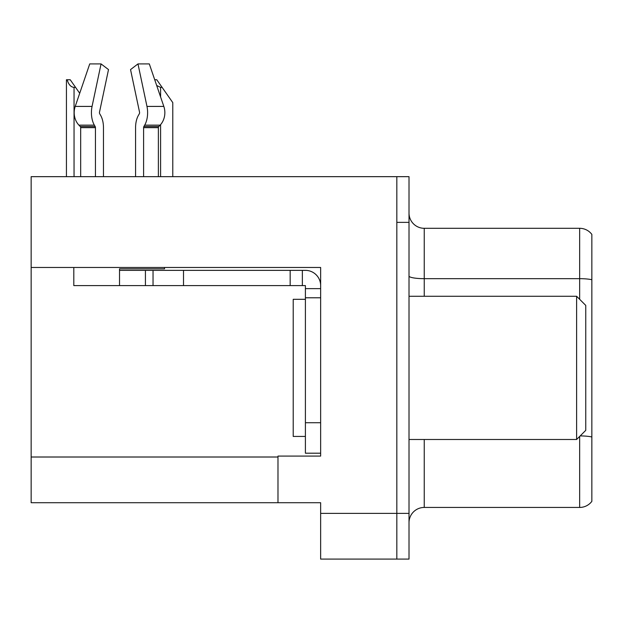 <?xml version="1.0" encoding="UTF-8"?>
<svg xmlns="http://www.w3.org/2000/svg" width="623" height="623" viewBox="0 0 623 623"><rect width="100%" height="100%" fill="white"/><g stroke="black" fill="none" stroke-linecap="round" stroke-linejoin="round"><path stroke-width="0.93" d="M320.643 297.786L320.643 422.729L305.402 422.729L305.402 453.201L320.643 453.201L320.643 422.729L320.643 456.091L277.983 456.091L277.983 502.714L31.15 502.714L31.15 267.469L320.643 267.469L320.643 297.786L305.402 297.786L305.402 285.599L290.17 285.599L290.17 270.359L305.402 270.359A15.24 15.24 0 0 1 320.643 285.607M277.983 502.714L320.643 502.714L320.643 559.088L396.828 559.088L396.828 513.383L396.828 559.088L409.015 559.088L409.015 513.383L396.828 513.383L396.828 176.659L31.15 176.659L31.15 267.469M591.85 234.404A15.24 15.24 0 0 0 579.663 228.306A15.24 15.24 0 0 1 591.85 234.404L591.85 501.344A15.24 15.24 0 0 1 579.663 507.441L424.247 507.441A15.24 15.24 0 0 0 409.015 522.674M396.828 176.659L409.015 176.659L409.015 222.364L396.828 222.364L396.828 513.383L320.643 513.383M591.85 280.786L591.85 501.344M409.015 222.364L409.015 513.383M591.85 279.727A15.24 2.648 180 0 0 579.663 278.668L579.663 228.306L424.247 228.306A15.24 15.24 0 0 1 409.015 213.074A15.24 15.24 0 0 0 424.247 228.306L424.247 296.26M154.722 79.752L156.778 79.752L162.112 87.376L160.594 87.376L156.685 85.499M172.781 176.659L172.781 102.608L162.112 87.376M67.144 79.752L70.235 79.752L75.57 87.376L74.051 87.376C70.905 87.127 68.6 84.588 67.144 79.752L66.435 79.752L66.435 176.659M75.57 87.376L79.705 93.279M99.727 113.799A1.526 0.802 -90 0 1 99.516 112.093A1.526 0.802 -90 0 0 99.727 113.799L100.537 115.185A16.759 8.831 90 0 1 103.473 127.66L103.473 176.659M164.534 267.469L164.534 268.84L119.523 268.84L119.523 270.359L153.04 270.359L153.04 285.599L73.81 285.599L73.81 267.469M143.602 176.659L143.602 127.66A1.526 0.802 90 0 1 143.866 126.524L144.676 125.145A16.759 8.831 -90 0 0 146.973 106.416L137.979 63.912L149.31 63.912L163.826 106.416A16.759 14.243 90 0 1 160.119 125.145L158.803 126.524A1.526 1.293 -90 0 0 158.374 127.66L158.374 176.659M99.516 112.093L108.511 69.589L101.058 63.912L92.064 106.416A16.759 8.831 90 0 0 94.361 125.145L95.179 126.524A1.526 0.802 -90 0 1 95.444 127.66L95.444 176.659M80.671 176.659L80.671 127.66A1.526 1.293 90 0 0 80.235 126.524L78.926 125.145A16.759 14.243 -90 0 1 75.219 106.416L89.735 63.912L101.058 63.912M139.318 113.799A1.526 0.802 90 0 0 139.529 112.093A1.526 0.802 90 0 1 139.318 113.799L138.508 115.185A16.759 8.831 -90 0 0 135.573 127.66L135.573 176.659M137.979 63.912L130.534 69.589L139.529 112.093M153.04 270.359L290.17 270.359M153.04 285.599L290.17 285.599M305.402 453.201L320.643 453.201M302.357 285.599L302.357 270.359M320.643 288.644L305.402 288.644M305.402 422.729L305.402 297.786M305.402 299.313L293.215 299.313L293.215 436.435L305.402 436.435M576.61 439.488L585.752 430.345L585.752 305.402L576.61 296.26L576.61 439.488L409.015 439.488M409.015 296.26L576.61 296.26M31.15 457.009L277.983 457.009M424.247 439.488L424.247 507.441M579.663 299.313L579.663 278.668L424.247 278.668A15.24 2.648 0 0 1 409.015 276.028M591.85 436.972A15.24 2.648 180 0 0 580.184 435.913M579.663 507.441L579.663 436.435M160.594 176.659L160.594 124.616M160.594 96.954L160.594 87.376M74.051 176.659L74.051 87.376M119.523 285.599L119.523 270.359M158.374 127.66L143.602 127.66M95.444 127.66L80.671 127.66M92.064 106.416L75.219 106.416M163.826 106.416L146.973 106.416M94.361 125.145L78.926 125.145M160.119 125.145L144.676 125.145M95.179 126.524L80.235 126.524M158.803 126.524L143.866 126.524M183.512 285.599L183.512 270.359M145.424 285.599L145.424 270.359"/></g></svg>
